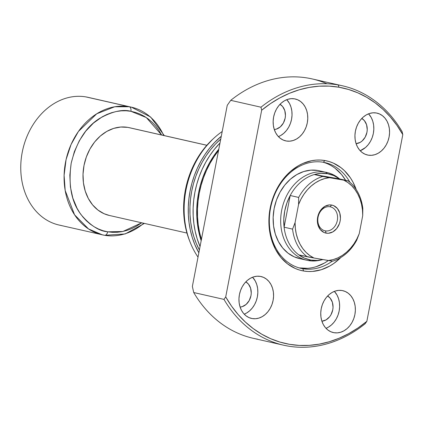 <?xml version="1.0" encoding="UTF-8"?>
<svg xmlns="http://www.w3.org/2000/svg" width="424" height="424" viewBox="0 0 424 424"><rect width="100%" height="100%" fill="white"/><g stroke="black" fill="none" stroke-linecap="round" stroke-linejoin="round"><path stroke-width="0.64" d="M330.01 206.769A12.275 9.763 102.8 0 0 318.069 217.157A12.275 9.763 102.8 0 0 325.372 230.868L326.194 233.152A14.321 11.39 -77.2 0 1 317.671 217.152A14.321 11.39 -77.2 0 1 331.61 205.036L330.01 206.769A12.275 9.763 -77.2 0 1 330.407 206.848A12.275 9.763 -77.2 0 1 337.266 220.729A12.275 9.763 -77.2 0 1 325.372 230.868A12.275 9.763 -77.2 0 1 324.975 230.794A12.275 9.763 -77.2 0 1 318.117 216.908A12.275 9.763 -77.2 0 1 330.01 206.769L331.61 205.036L329.363 204.924L324.916 206.324L321.069 209.668L319.564 211.921L317.671 217.152L317.491 222.679L318.064 225.292L320.411 229.707L324.053 232.506L326.194 233.152L328.436 233.264L332.888 231.864L336.73 228.52L339.386 223.739L340.127 221.037L340.44 218.254L339.741 212.896L337.387 208.481L333.746 205.682L331.61 205.036A14.321 11.39 -77.2 0 1 340.127 221.037A14.321 11.39 -77.2 0 1 326.194 233.152L325.372 230.868L324.588 230.693L325.372 230.868A12.275 9.763 102.8 0 0 337.313 220.485A12.275 9.763 102.8 0 0 330.01 206.769M327.535 173.713A43.99 34.975 -77.2 0 1 339.608 178.917L348.078 180.836A43.99 34.975 -77.2 0 1 362.817 208.518A43.99 34.975 102.8 0 0 348.078 180.836L343.853 180.173L347.966 182.606L351.708 185.77L354.989 189.592L357.755 193.996L359.95 198.904L361.524 204.214L362.456 209.816L362.716 215.599L359.234 233.677L356.833 239.004L353.876 243.933L350.42 248.374L346.541 252.227L342.311 255.428L337.817 257.903L333.142 259.61L328.383 260.511L313.946 258.015L309.833 255.582L306.096 252.418L302.81 248.597L300.044 244.187L297.855 239.284L296.275 233.974L295.348 228.372L295.083 222.584L298.565 204.511L300.966 199.185L303.923 194.256L307.379 189.814L311.258 185.961L315.488 182.76L319.988 180.285L324.662 178.578L329.421 177.677L343.853 180.173L322.77 176.464L314.301 174.54A43.99 34.975 102.8 0 0 290.196 195.506L298.666 197.425A43.99 34.975 -77.2 0 1 322.77 176.464L314.301 174.54A43.99 34.975 -77.2 0 1 327.535 173.713L325.468 172.197L327.535 173.713L320.947 173.363L314.301 174.54L339.608 178.917L348.078 180.836L343.853 180.173A41.944 33.348 -77.2 0 1 362.716 215.599L362.817 208.518L362.716 215.599L359.234 233.677A41.944 33.348 -77.2 0 1 328.383 260.511L332.607 261.179A43.99 34.975 102.8 0 0 356.716 240.212A43.99 34.975 -77.2 0 1 332.607 261.179L313.946 258.015A41.944 33.348 -77.2 0 1 295.083 222.584L292.565 229.119L284.091 227.2A43.99 34.975 102.8 0 0 298.83 254.882L307.299 256.801A43.99 34.975 -77.2 0 1 292.565 229.119L284.091 227.2A43.99 34.975 -77.2 0 1 290.196 195.506A43.99 34.975 -77.2 0 1 314.301 174.54L339.608 178.917L333.831 175.589L327.535 173.713M320.989 260.007A45.013 35.791 -77.2 0 1 308.449 260.575A45.013 35.791 102.8 0 0 319.897 260.267L322.086 259.785A43.99 34.975 -77.2 0 1 310.903 260.082L308.449 260.575A45.013 35.791 -77.2 0 1 307.002 260.283A45.013 35.791 -77.2 0 1 281.859 209.377A45.013 35.791 -77.2 0 1 325.468 172.197A45.013 35.791 -77.2 0 1 326.915 172.489A45.013 35.791 -77.2 0 1 339.417 178.774M339.635 178.923L338.538 178.064A45.013 35.791 102.8 0 0 325.468 172.197L317.926 170.485L325.468 172.197A45.013 35.791 102.8 0 0 281.679 210.288A45.013 35.791 102.8 0 0 308.449 260.575L310.903 260.082A43.99 34.975 -77.2 0 1 298.83 254.882A43.99 34.975 -77.2 0 1 284.091 227.2L290.196 195.506L298.666 197.425L298.565 204.511L295.083 222.584L292.565 229.119A43.99 34.975 102.8 0 0 307.299 256.801L313.946 258.015L298.83 254.882L304.607 258.211L310.903 260.082L317.491 260.437L322.966 259.578A43.99 34.975 -77.2 0 1 322.086 259.785M206.859 145.262L129.246 127.661A45.013 35.791 102.8 0 0 127.799 127.37L206.833 145.294L127.799 127.37L120.755 127.03L113.648 128.398L106.763 131.429L100.361 135.998L94.679 141.934L89.952 149.01L86.348 156.954L84.01 165.455L83.025 174.195L83.438 182.834L85.229 191.033L88.325 198.49L92.612 204.909L97.928 210.05L104.06 213.707L109.44 215.482M130.894 111.3L146.322 117.559L161.608 134.996L158.783 130.258L155.672 126.076L152.205 122.34L148.427 119.07L144.361 116.314L140.058 114.083L135.553 112.408L130.894 111.3A4.092 2.48 -80.2 0 0 129.246 106.737A4.092 2.48 99.8 0 1 130.894 111.3C122.684 109.053 112.291 111.406 99.704 118.36C86.014 126.808 76.505 141.764 71.179 163.24C68.158 185.113 71.481 202.29 81.143 214.772C90.323 225.489 99.168 231.17 107.685 231.811A4.092 2.48 99.8 0 1 104.58 235.299A4.092 2.48 99.8 0 1 104.495 235.283A65.476 52.057 -77.2 0 1 102.391 234.859A65.476 52.057 -77.2 0 1 65.815 160.813A65.476 52.057 -77.2 0 1 129.246 106.737A65.476 52.057 -77.2 0 1 131.35 107.155L85.924 96.91L129.246 106.737L114.724 106.763L96.762 113.77L78.424 131.456L71.057 144.515L66.091 159.546L64.109 175.329L65.19 190.493L74.576 214.809L88.542 228.944L102.391 234.859L104.495 235.283A4.092 2.48 -80.2 0 0 104.58 235.299A4.092 2.48 -80.2 0 0 107.685 231.811L103.027 230.709L98.527 229.034L94.223 226.803L90.158 224.042L86.379 220.777L82.913 217.035L79.797 212.859L77.067 208.285L72.838 198.119L70.4 186.931L69.838 175.154L71.179 163.24L74.364 151.644L79.283 140.816L85.733 131.164L93.476 123.066L102.21 116.833L106.843 114.496L111.597 112.705L116.43 111.48L121.285 110.839L126.124 110.775L130.894 111.3M141.696 222.796L122.859 231.493L107.685 231.811L112.461 232.336L117.3 232.278L122.154 231.631L126.983 230.412L131.737 228.621L136.374 226.278L141.696 222.796M164.316 135.611L150.653 117.04L131.35 107.155L88.028 97.329A65.476 52.057 102.8 0 0 85.924 96.91A65.476 52.057 -77.2 0 1 90.105 97.859M131.35 107.155A65.476 52.057 -77.2 0 1 163.696 135.473M143.784 223.268A65.476 52.057 -77.2 0 1 104.654 235.309M61.167 225.457A65.476 52.057 -77.2 0 1 22.223 152.311A65.476 52.057 -77.2 0 1 85.924 96.91A65.476 52.057 102.8 0 0 22.488 150.986A65.476 52.057 102.8 0 0 59.063 225.038L104.569 235.299L125.17 233.953L144.404 223.411M127.799 127.37A45.013 35.791 102.8 0 0 84.191 164.549A45.013 35.791 102.8 0 0 109.334 215.456L186.947 233.057M356.716 240.212L359.234 233.677L356.716 240.212M284.091 227.2L290.196 195.506L286.9 202.974L284.737 210.935L283.789 219.107L284.091 227.2M322.77 176.464A43.99 34.975 102.8 0 0 298.666 197.425L298.565 204.511A41.944 33.348 -77.2 0 1 329.421 177.677L322.77 176.464M323.295 162.27A54.219 43.11 102.8 0 0 270.544 208.152A54.219 43.11 102.8 0 0 302.8 268.726L303.621 271.005A56.265 44.737 -77.2 0 1 270.152 208.147A56.265 44.737 -77.2 0 1 324.895 160.537L323.295 162.27A54.219 43.11 -77.2 0 1 325.038 162.62A54.219 43.11 -77.2 0 1 349.954 182.336A54.219 43.11 102.8 0 0 323.295 162.27L324.895 160.537L320.518 160.055L316.087 160.113L311.635 160.701L302.847 163.468L298.597 165.609L290.594 171.323L286.91 174.836L280.375 183.009L275.139 192.443L271.408 202.773L270.152 208.147L268.927 219.07L268.964 224.508L270.348 235.087L271.678 240.122L275.547 249.439L280.911 257.463L287.551 263.887L295.221 268.461L299.349 269.993L303.621 271.005L307.994 271.487L312.43 271.434L321.307 269.722L329.914 265.933L334.017 263.309L340.811 257.516A56.265 44.737 -77.2 0 1 303.621 271.005L302.8 268.726A54.219 43.11 -77.2 0 1 301.056 268.376A54.219 43.11 -77.2 0 1 270.766 207.055A54.219 43.11 -77.2 0 1 323.295 162.27M319.267 170.75L319.373 170.777A45.013 35.791 -77.2 0 0 317.926 170.485L310.877 170.146L303.775 171.519L296.89 174.545L290.482 179.119L284.806 185.055L280.073 192.13L276.469 200.07L274.132 208.576L273.151 217.311L273.56 225.95L275.351 234.154L278.451 241.606L282.739 248.024L288.05 253.165L294.187 256.822L300.908 258.863A45.013 35.791 -77.2 0 1 299.461 258.576A45.013 35.791 -77.2 0 1 274.317 207.665A45.013 35.791 -77.2 0 1 317.926 170.485L319.489 170.803M299.333 267.936L302.8 268.726L299.333 267.936M333.995 332.708A21.486 17.082 -77.2 0 1 333.306 332.57A21.486 17.082 -77.2 0 1 321.307 308.274A21.486 17.082 -77.2 0 1 342.12 290.53L338.755 290.366L335.368 291.023L332.077 292.47L329.024 294.648L326.31 297.484L324.053 300.86L322.335 304.649L321.217 308.709L320.751 312.88L320.947 317.004L321.8 320.915L323.279 324.477L325.325 327.54L327.863 329.989L330.789 331.738L333.995 332.708L337.361 332.872L340.753 332.22L344.039 330.773L347.092 328.589L349.805 325.759L352.063 322.383L353.78 318.588L354.899 314.534L355.365 310.363L355.169 306.239L354.316 302.323L352.837 298.766L350.791 295.703L348.252 293.249L345.327 291.505L342.12 290.53A21.486 17.082 -77.2 0 1 342.809 290.668A21.486 17.082 -77.2 0 1 354.809 314.968A21.486 17.082 -77.2 0 1 333.995 332.708L332.623 332.4L333.995 332.708M368.186 155.157A21.486 17.082 -77.2 0 1 367.497 155.02A21.486 17.082 -77.2 0 1 355.498 130.719A21.486 17.082 -77.2 0 1 376.311 112.975L372.945 112.816L369.558 113.468L366.272 114.915L363.214 117.098L360.506 119.928L358.248 123.305L356.526 127.099L355.407 131.154L354.941 135.325L355.137 139.448L355.99 143.365L357.469 146.921L359.515 149.985L362.054 152.439L364.979 154.182L368.186 155.157L371.551 155.317L374.943 154.665L378.229 153.218L381.287 151.039L383.996 148.204L386.253 144.828L387.976 141.038L389.089 136.978L389.561 132.807L389.359 128.684L388.506 124.773L387.027 121.211L384.981 118.148L382.448 115.699L379.517 113.95L376.311 112.975A21.486 17.082 -77.2 0 1 377 113.113A21.486 17.082 -77.2 0 1 389.004 137.413A21.486 17.082 -77.2 0 1 368.186 155.157L366.818 154.845L368.186 155.157M286.396 141.017A21.486 17.082 -77.2 0 1 285.702 140.879A21.486 17.082 -77.2 0 1 273.703 116.579A21.486 17.082 -77.2 0 1 294.516 98.834L291.156 98.675L287.764 99.327L284.478 100.774L281.419 102.953L278.711 105.788L276.453 109.164L274.731 112.954L273.618 117.013L273.146 121.185L273.342 125.308L274.196 129.219L275.674 132.781L277.725 135.844L280.259 138.293L283.19 140.042L286.396 141.017L289.756 141.176L293.148 140.524L296.434 139.077L299.492 136.899L302.201 134.064L304.459 130.687L306.181 126.898L307.294 122.838L307.766 118.667L307.57 114.544L306.716 110.627L305.238 107.071L303.186 104.007L300.653 101.553L297.722 99.81L294.516 98.834A21.486 17.082 -77.2 0 1 295.21 98.972A21.486 17.082 -77.2 0 1 307.209 123.273A21.486 17.082 -77.2 0 1 286.396 141.017L285.023 140.704L286.396 141.017M252.206 318.567A21.486 17.082 -77.2 0 1 251.512 318.429A21.486 17.082 -77.2 0 1 239.512 294.134A21.486 17.082 -77.2 0 1 260.325 276.39L256.96 276.225L253.573 276.883L250.287 278.324L247.229 280.508L244.521 283.343L242.263 286.719L240.541 290.509L239.422 294.569L238.956 298.74L239.152 302.858L240.005 306.775L241.484 310.331L243.53 313.394L246.068 315.848L248.994 317.597L252.206 318.567L255.566 318.731L258.958 318.079L262.244 316.633L265.302 314.449L268.01 311.619L270.268 308.237L271.991 304.448L273.104 300.388L273.575 296.222L273.374 292.099L272.521 288.182L271.042 284.626L268.996 281.562L266.463 279.109L263.532 277.365L260.325 276.39A21.486 17.082 -77.2 0 1 261.014 276.528A21.486 17.082 -77.2 0 1 273.019 300.823A21.486 17.082 -77.2 0 1 252.206 318.567L250.833 318.26L252.206 318.567M257.649 339.189A132.993 105.74 -77.2 0 1 193.72 292.534L192.364 286.449L227.243 105.327L230.73 100.34L260.983 107.203L261.666 110.224A130.947 104.113 -77.2 0 1 339.009 87.227L338.188 84.943A132.993 105.74 102.8 0 0 260.983 107.203A132.993 105.74 -77.2 0 1 338.188 84.943A132.993 105.74 -77.2 0 1 342.459 85.796A132.993 105.74 -77.2 0 1 402.116 131.604A132.993 105.74 102.8 0 0 338.188 84.943L339.009 87.227A130.947 104.113 -77.2 0 1 402.8 134.625L402.116 131.604L402.8 134.625L366.85 321.323A130.947 104.113 -77.2 0 1 225.716 296.922L223.973 299.392L193.72 292.534A132.993 105.74 102.8 0 0 253.377 338.336L283.635 345.2A132.993 105.74 -77.2 0 1 223.973 299.392A132.993 105.74 102.8 0 0 287.907 346.053A132.993 105.74 -77.2 0 1 283.635 345.2M342.459 85.796L312.207 78.938A132.993 105.74 102.8 0 0 230.73 100.34L227.243 105.327L192.364 286.449L193.72 292.534L223.973 299.392L225.716 296.922L261.666 110.224L270.565 103.557L279.856 97.896L289.454 93.291L299.275 89.782L309.229 87.408L319.23 86.183L329.188 86.125L339.009 87.227L348.613 89.485L357.904 92.872L366.802 97.361L375.235 102.915L383.116 109.482L390.377 117.003L396.959 125.409L402.8 134.625L366.85 321.323L357.951 327.991L348.661 333.651L339.062 338.257L329.241 341.76L319.283 344.134L309.281 345.359L299.323 345.422L289.502 344.32L279.904 342.062L270.613 338.675L261.709 334.181L253.282 328.626L245.401 322.065L238.134 314.544L231.552 306.139L225.716 296.922L261.666 110.224L260.983 107.203L230.73 100.34A132.993 105.74 -77.2 0 1 327.015 83.772M365.106 323.793A132.993 105.74 -77.2 0 1 287.907 346.053A132.993 105.74 102.8 0 0 365.106 323.793L366.85 321.323L365.106 323.793M356.224 189.565L352.964 182.108L350.457 177.916L344.426 170.655L340.96 167.66L333.296 163.086L329.167 161.549L324.895 160.537A56.265 44.737 -77.2 0 1 356.224 189.565M212.594 139.39L204.241 148.374L199.837 154.4L195.888 160.871L192.438 167.724L189.523 174.895L187.169 182.309L185.394 189.904L184.223 197.605L183.661 205.333L183.714 213.018L184.387 220.586L185.67 227.958L187.546 235.071L189.581 240.8M198.013 257.114A81.843 65.073 -77.2 0 1 190.254 242.502A81.843 65.073 -77.2 0 1 213.913 138.171A81.843 65.073 -77.2 0 1 222.203 131.509A81.843 65.073 102.8 0 0 198.013 257.114M213.913 138.171L212.541 139.438A79.479 63.192 102.8 0 0 189.56 240.758L190.254 242.502M198.845 252.794A81.843 65.073 -77.2 0 1 221.286 136.252L214.454 142.618L209.488 148.305L204.946 154.506L200.881 161.168L197.33 168.222L194.33 175.61L191.902 183.248L190.079 191.07L188.871 198.999L188.293 206.954L188.351 214.867L189.04 222.658L190.36 230.253L192.295 237.573L194.828 244.553L198.845 252.794M220.75 139.056L215.45 144.107L210.606 149.651L206.181 155.698L202.216 162.191L198.755 169.075L195.824 176.273L193.461 183.719L191.68 191.346L190.503 199.073L189.941 206.838L189.994 214.549L190.673 222.144L191.955 229.548L193.842 236.687L196.312 243.493L199.386 249.996A79.797 63.446 102.8 0 1 220.75 139.056M219.987 142.999L214.327 149.402L209.79 155.603L205.725 162.265L202.174 169.324L199.169 176.707L196.747 184.345L194.918 192.167L193.71 200.096L193.132 208.052L193.19 215.964L193.885 223.755L195.199 231.35L197.133 238.67L200.048 246.551A81.843 65.073 102.8 0 1 219.987 142.999M201.167 240.742A81.843 65.073 -77.2 0 1 218.795 149.19L213.42 156.424L209.355 163.086L205.804 170.146L202.799 177.529L200.377 185.166L198.549 192.989L197.34 200.918L196.763 208.878L196.821 216.791L197.515 224.577L198.829 232.172L201.167 240.742M218.683 150.388L214.147 156.594L210.081 163.256L206.53 170.31L203.525 177.693L201.103 185.33L199.275 193.153L198.066 201.082L197.489 209.043L197.547 216.956L198.241 224.741L199.556 232.336L201.49 239.661M218.53 150.584A81.843 65.073 102.8 0 0 201.421 239.428M244.208 314.163A21.486 17.082 102.8 0 0 257.188 297.69A21.486 17.082 102.8 0 0 252.587 277.227L255.312 281.059L256.79 284.615L257.644 288.532L257.84 292.65L257.373 296.821L256.255 300.881L254.538 304.671L252.275 308.047L249.566 310.882L246.508 313.066L244.208 314.163M245.819 281.854L248.416 284.059L250.595 288.156L251.247 293.132L250.955 295.714L249.201 300.574L246.127 304.416L242.199 306.663L240.101 307.066A13.298 10.574 -77.2 0 0 250.844 296.249A13.298 10.574 -77.2 0 0 245.819 281.854M278.404 136.608A21.486 17.082 102.8 0 0 291.383 120.135A21.486 17.082 102.8 0 0 286.778 99.672L289.502 103.504L290.981 107.06L291.834 110.977L292.03 115.1L291.564 119.271L290.445 123.326L288.728 127.121L286.47 130.497L283.757 133.327L280.704 135.51L278.404 136.608M280.01 104.304L282.607 106.504L284.79 110.6L285.437 115.577L285.145 118.158L283.391 123.018L280.317 126.866L276.39 129.108L274.291 129.516A13.298 10.574 -77.2 0 0 285.034 118.694A13.298 10.574 -77.2 0 0 280.01 104.304M360.193 150.753A21.486 17.082 102.8 0 0 373.173 134.275A21.486 17.082 102.8 0 0 368.573 113.812L371.297 117.644L372.776 121.2L373.629 125.117L373.825 129.24L373.359 133.412L372.24 137.471L370.523 141.261L368.26 144.637L365.552 147.472L360.193 150.753M361.805 118.444L364.396 120.644L366.58 124.746L367.232 129.718L366.94 132.299L365.186 137.159L362.112 141.007L360.22 142.358L356.086 143.657A13.298 10.574 -77.2 0 0 366.829 132.839A13.298 10.574 -77.2 0 0 361.805 118.444M326.003 328.303A21.486 17.082 102.8 0 0 338.983 311.831A21.486 17.082 102.8 0 0 334.382 291.368L337.106 295.199L338.585 298.756L339.439 302.672L339.635 306.796L339.163 310.962L338.05 315.021L336.327 318.811L334.07 322.192L331.361 325.023L328.303 327.206L326.003 328.303M327.609 295.994L330.206 298.199L332.389 302.296L333.041 307.273L332.75 309.854L330.996 314.714L329.596 316.802L326.024 319.908L321.896 321.207A13.298 10.574 -77.2 0 0 332.639 310.389A13.298 10.574 -77.2 0 0 327.609 296M299.249 267.915A54.219 43.11 102.8 0 0 328.404 260.516L324.508 263.012L316.209 266.659M335.151 168.312L341.548 174.502L345.618 180.279A54.219 43.11 102.8 0 0 323.21 162.26M332.321 261.136A54.219 43.11 -77.2 0 1 302.8 268.726A54.219 43.11 102.8 0 0 332.321 261.136M299.164 267.899L307.654 268.312M299.344 258.545L307.002 260.283"/></g></svg>
